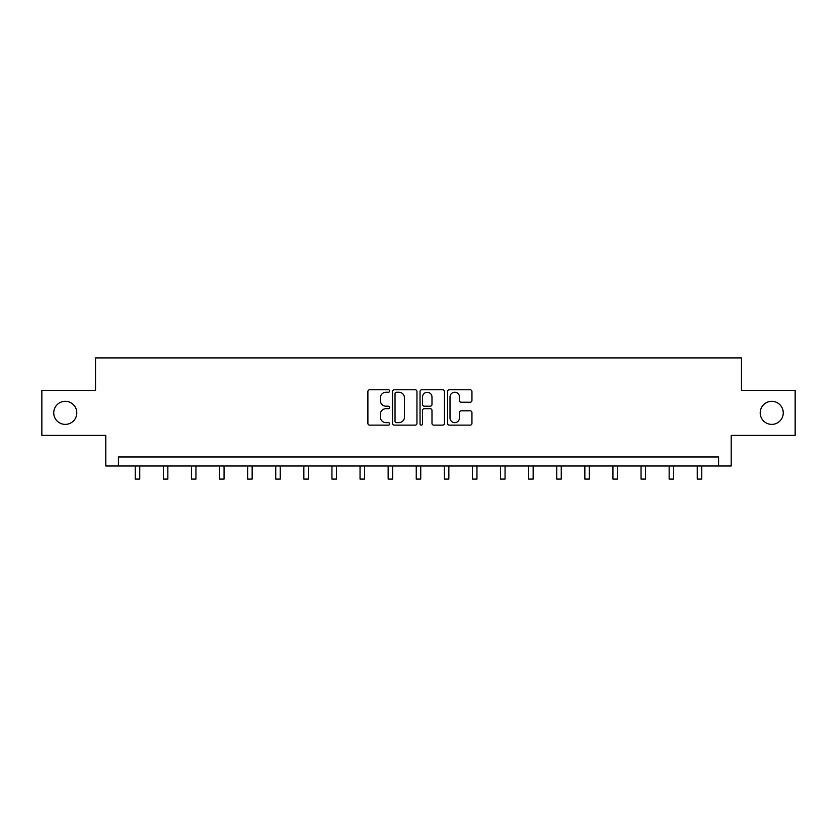<?xml version="1.0" encoding="UTF-8"?>
<svg xmlns="http://www.w3.org/2000/svg" width="837" height="837" viewBox="0 0 837 837"><rect width="100%" height="100%" fill="white"/><g stroke="black" fill="none" stroke-linecap="round" stroke-linejoin="round"><path stroke-width="1.26" d="M389.676 391.005A1.235 1.235 0 0 0 388.441 389.77L369.661 389.77A1.768 1.768 0 0 0 367.893 391.538L367.893 423.365A1.768 1.768 0 0 0 369.661 425.133L388.441 425.133A1.235 1.235 0 0 0 389.676 423.888A1.235 1.235 0 0 0 388.441 422.654L386.014 422.654A5.66 5.66 0 0 1 380.354 416.993L380.354 414.346A5.66 5.66 0 0 1 386.014 408.686L388.441 408.686A1.235 1.235 0 0 0 389.676 407.452A1.235 1.235 0 0 0 388.441 406.207L386.014 406.207A5.66 5.66 0 0 1 380.354 400.557L380.354 397.899A5.66 5.66 0 0 1 386.014 392.239L388.441 392.239A1.235 1.235 0 0 0 389.676 391.005M760.205 412.85A11.53 11.53 0 0 0 771.735 424.38A11.53 11.53 0 0 0 783.265 412.85A11.53 11.53 0 0 0 771.735 401.321A11.53 11.53 0 0 0 760.205 412.85M53.735 412.85A11.53 11.53 0 0 0 65.265 424.38A11.53 11.53 0 0 0 76.795 412.85A11.53 11.53 0 0 0 65.265 401.321A11.53 11.53 0 0 0 53.735 412.85M470.174 402.231A1.768 1.768 0 0 0 471.942 400.463L471.942 391.538A1.768 1.768 0 0 0 470.174 389.77L449.312 389.77A1.768 1.768 0 0 0 447.544 391.538L447.544 423.365A1.768 1.768 0 0 0 449.312 425.133L470.174 425.133A1.768 1.768 0 0 0 471.942 423.365L471.942 412.578A1.768 1.768 0 0 0 470.174 410.81L461.239 410.81A1.768 1.768 0 0 0 459.471 412.578L459.471 417.925A4.729 4.729 0 0 1 454.742 422.654A4.729 4.729 0 0 1 450.013 417.925L450.013 396.968A4.729 4.729 0 0 1 454.742 392.239A4.729 4.729 0 0 1 459.471 396.968L459.471 400.463A1.768 1.768 0 0 0 461.239 402.231L470.174 402.231M718.596 465.989L731.203 465.989L731.203 435.366L795.15 435.366L795.15 390.335L741.467 390.335L741.467 357.912L95.533 357.912L95.533 390.335L41.85 390.335L41.85 435.366L105.797 435.366L105.797 465.989L718.596 465.989L718.596 456.981L118.404 456.981L118.404 465.989M416.952 391.538A1.768 1.768 0 0 0 415.183 389.77L394.321 389.77A1.768 1.768 0 0 0 392.553 391.538L392.553 423.365A1.768 1.768 0 0 0 394.321 425.133L415.183 425.133A1.768 1.768 0 0 0 416.952 423.365L416.952 391.538M421.817 389.77L442.679 389.77A1.768 1.768 0 0 1 444.447 391.538L444.447 423.365A1.768 1.768 0 0 1 442.679 425.133L433.754 425.133A1.768 1.768 0 0 1 431.986 423.365L431.986 410.454A1.768 1.768 0 0 0 430.218 408.686L424.286 408.686A1.768 1.768 0 0 0 422.518 410.454L422.518 423.888A1.235 1.235 0 0 1 421.283 425.133A1.235 1.235 0 0 1 420.048 423.888L420.048 391.538A1.768 1.768 0 0 1 421.817 389.77M396.267 392.239A1.235 1.235 0 0 0 395.033 393.484L395.033 421.419A1.235 1.235 0 0 0 396.267 422.654L398.83 422.654A5.66 5.66 0 0 0 404.491 416.993L404.491 397.899A5.66 5.66 0 0 0 398.83 392.239L396.267 392.239M431.986 397.062A4.729 4.729 0 0 0 427.257 392.333A4.729 4.729 0 0 0 422.518 397.062L422.518 404.438A1.768 1.768 0 0 0 424.286 406.207L430.218 406.207A1.768 1.768 0 0 0 431.986 404.438L431.986 397.062M135.249 465.989L135.249 479.088L139.748 479.088L139.748 465.989M163.351 465.989L163.351 479.088L167.85 479.088L167.85 465.989M191.443 465.989L191.443 479.088L195.952 479.088L195.952 465.989M219.545 465.989L219.545 479.088L224.054 479.088L224.054 465.989M247.647 465.989L247.647 479.088L252.146 479.088L252.146 465.989M275.75 465.989L275.75 479.088L280.249 479.088L280.249 465.989M303.852 465.989L303.852 479.088L308.351 479.088L308.351 465.989M331.944 465.989L331.944 479.088L336.453 479.088L336.453 465.989M360.046 465.989L360.046 479.088L364.555 479.088L364.555 465.989M388.148 465.989L388.148 479.088L392.647 479.088L392.647 465.989M416.251 465.989L416.251 479.088L420.749 479.088L420.749 465.989M444.353 465.989L444.353 479.088L448.852 479.088L448.852 465.989M472.445 465.989L472.445 479.088L476.954 479.088L476.954 465.989M500.547 465.989L500.547 479.088L505.056 479.088L505.056 465.989M528.649 465.989L528.649 479.088L533.148 479.088L533.148 465.989M556.751 465.989L556.751 479.088L561.25 479.088L561.25 465.989M584.854 465.989L584.854 479.088L589.353 479.088L589.353 465.989M612.946 465.989L612.946 479.088L617.455 479.088L617.455 465.989M641.048 465.989L641.048 479.088L645.557 479.088L645.557 465.989M669.15 465.989L669.15 479.088L673.649 479.088L673.649 465.989M697.252 465.989L697.252 479.088L701.751 479.088L701.751 465.989"/></g></svg>
